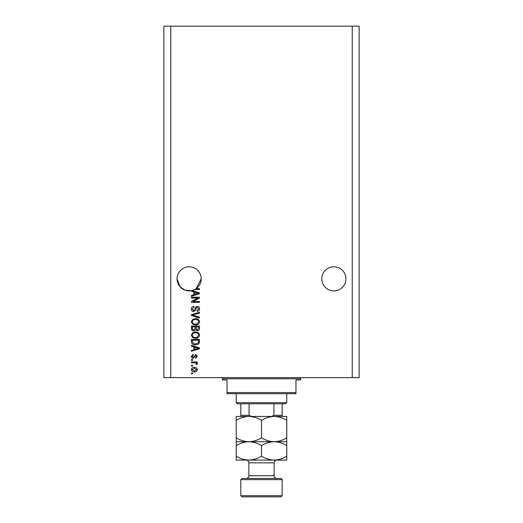 <?xml version="1.0" encoding="UTF-8"?>
<svg xmlns="http://www.w3.org/2000/svg" width="523" height="523" viewBox="0 0 523 523"><rect width="100%" height="100%" fill="white"/><g stroke="black" fill="none" stroke-linecap="round" stroke-linejoin="round"><path stroke-width="0.78" d="M345.925 278.844A12.062 12.062 0 0 0 333.864 266.782A12.062 12.062 0 0 0 321.802 278.844A12.062 12.062 0 0 0 333.864 290.906A12.062 12.062 0 0 0 345.925 278.844M201.198 278.844A12.062 12.062 0 0 0 189.136 266.782A12.062 12.062 0 0 0 177.075 278.844L180.089 286.813L184.979 290.167L191.438 290.683A12.062 12.062 0 0 0 201.198 278.844L196.145 288.657L199.472 288.657L199.472 289.494L194.798 289.494M192.085 290.54L199.472 292.9L199.472 293.71L191.438 296.28L191.438 295.417L193.837 294.711L193.837 291.899L191.438 291.2L191.438 290.683A12.062 12.062 0 0 1 177.075 278.844M197.838 298.058L191.438 298.058L191.438 297.221L199.472 297.221L199.472 298.11L193.065 301.503L199.472 301.503L199.472 302.34L191.438 302.34L191.438 301.444L197.838 298.058M193.673 311.525C192.157 311.381 191.372 310.531 191.333 308.995C191.438 307.302 192.34 306.406 194.046 306.308L194.151 307.138L192.268 309.067L193.647 310.695L195.171 308.681C195.38 307.374 196.118 306.655 197.38 306.517C198.792 306.635 199.525 307.413 199.577 308.851C199.505 310.374 198.707 311.198 197.178 311.316L197.073 310.485L198.642 308.877L197.361 307.347L196.543 307.616L195.589 310.289L193.673 311.525M199.472 318.036L191.438 315.5L191.438 314.637L199.472 312.231L199.472 313.094L192.372 315.023L199.472 317.167L199.472 318.036M191.333 321.815L192.595 319.442L195.347 318.625C197.74 318.533 199.152 319.592 199.577 321.815C199.165 323.999 197.786 325.058 195.445 324.999L192.562 324.175L191.333 321.815M191.333 335.178L192.595 332.805L195.347 331.994C197.74 331.896 199.152 332.961 199.577 335.184C199.165 337.361 197.786 338.42 195.445 338.361L192.562 337.544L191.333 335.178M193.837 346.932L191.438 346.226L191.438 345.357L199.472 347.926L199.472 348.743L191.438 351.312L191.438 350.443L193.837 349.737L193.837 346.932M192.582 373.867L191.438 373.867L191.438 373.03L192.582 373.03L192.582 373.867M352.24 377.626L359.131 377.626L359.131 26.15L352.24 26.15L352.24 377.626L163.869 377.626L163.869 26.15L170.76 26.15L170.76 377.626M352.24 26.15L170.76 26.15M194.419 371.879C192.673 371.99 191.647 371.245 191.333 369.637C191.64 368.055 192.647 367.303 194.36 367.394C196.073 367.303 197.079 368.048 197.387 369.637C197.093 371.199 196.099 371.951 194.419 371.879M192.582 366.139L191.438 366.139L191.438 365.302L192.582 365.302L192.582 366.139M194.464 362.799L191.438 362.799L191.438 361.962L197.282 361.962L197.282 362.799L196.347 362.799L197.387 363.786L197.073 364.57L196.236 364.256L195.661 362.942L194.464 362.799M192.582 360.393L191.438 360.393L191.438 359.563L192.582 359.563L192.582 360.393M193.216 358.307C192.006 358.216 191.372 357.555 191.333 356.333L193.209 354.339L193.314 355.176L192.163 356.385L193.072 357.471L193.602 357.281L195.72 354.444L197.387 356.294L195.713 358.203L195.609 357.366L196.55 356.326L195.837 355.28L193.216 358.307M195.497 344.84C193.118 344.984 191.764 343.964 191.438 341.781L191.438 339.407L199.472 339.407L199.328 342.951C198.485 344.337 197.21 344.971 195.497 344.84M193.798 330.948C192.235 330.882 191.444 330.072 191.438 328.516L191.438 326.038L199.472 326.038L199.472 328.536C199.466 329.882 198.792 330.621 197.452 330.739L195.765 329.843L193.798 330.948M196.55 369.617L194.36 368.225L192.163 369.656L194.36 371.049L196.55 369.617M197.119 347.958L194.778 347.207L194.778 349.462L198.635 348.338L197.119 347.958M198.537 340.244L192.372 340.244L192.372 341.676L193.549 343.683L195.51 344.003L198.374 342.794L198.537 340.244M198.642 335.191C198.295 333.484 197.191 332.7 195.334 332.831C193.608 332.778 192.582 333.556 192.268 335.171C192.608 336.832 193.673 337.616 195.471 337.525L197.289 337.178L198.642 335.191M198.537 326.875L196.132 326.875L196.21 329.176L197.321 329.902L198.537 328.241L198.537 326.875M195.197 326.875L192.372 326.875L192.477 329.346L193.791 330.111L195.197 328.418L195.197 326.875M198.642 321.822C198.295 320.122 197.191 319.331 195.334 319.461C193.608 319.409 192.582 320.194 192.268 321.808C192.608 323.469 193.673 324.253 195.471 324.162L197.289 323.815L198.642 321.822M197.119 292.932L194.778 292.174L194.778 294.436L198.635 293.305L197.119 292.932M221.301 377.626A1.151 1.151 0 0 1 222.445 378.776L222.445 379.92L227.041 379.92L227.041 392.557L295.959 392.557L295.959 379.92L300.555 379.92L300.555 378.776L222.445 378.776M301.699 377.626A1.151 1.151 0 0 0 300.555 378.776M295.959 392.557L295.959 393.708L227.041 393.708L227.041 392.557M286.767 402.664L285.623 403.815L237.377 403.815L236.233 402.664L286.767 402.664L286.767 393.708M236.233 402.664L236.233 393.708M282.178 403.815L282.178 416.164M271.515 416.445L273.921 415.301L282.178 415.301M273.921 403.815L273.921 415.301M249.079 403.815L249.079 415.301L251.485 416.445M240.822 403.815L240.822 416.445L240.822 415.301L249.079 415.301M241.972 478.473L281.028 478.473L282.178 479.624L240.822 479.624L241.972 478.473M282.178 495.699L281.028 496.85L241.972 496.85L240.822 495.699L282.178 495.699L282.178 479.624M276.889 478.473A2.759 2.759 0 0 1 274.137 475.714L274.137 462.848A2.759 2.759 0 0 1 276.889 460.096M246.111 478.473A2.759 2.759 0 0 0 248.863 475.714L248.863 462.848A2.759 2.759 0 0 0 246.111 460.096M240.822 495.699L240.822 479.624M261.5 420.355C265.436 417.916 269.646 416.609 274.137 416.445C278.569 416.596 282.786 417.897 286.767 420.355L286.767 416.445L248.863 416.445C253.302 416.596 257.512 417.897 261.5 420.355L261.5 437.81C257.564 440.248 253.354 441.556 248.863 441.719C244.431 441.569 240.214 440.261 236.233 437.81L236.233 420.355C240.162 417.916 244.378 416.609 248.863 416.445L236.233 416.445L236.233 420.355M286.767 441.719L274.137 441.719C278.569 441.863 282.786 443.171 286.767 445.629L286.767 437.81C282.838 440.248 278.622 441.556 274.137 441.719C269.698 441.569 265.488 440.261 261.5 437.81M286.767 437.81L286.767 420.355M236.233 437.81L236.233 445.629C240.162 443.184 244.378 441.883 248.863 441.719L236.233 441.719M274.137 441.719L248.863 441.719C253.302 441.863 257.512 443.171 261.5 445.629C265.436 443.184 269.646 441.883 274.137 441.719M236.233 456.187C240.214 458.645 244.431 459.946 248.863 460.096C253.354 459.933 257.564 458.632 261.5 456.187C265.488 458.645 269.698 459.946 274.137 460.096C278.622 459.933 282.838 458.632 286.767 456.187L286.767 460.096L236.233 460.096L236.233 445.629M261.5 456.187L261.5 445.629M286.767 456.187L286.767 445.629M248.863 475.714L274.137 475.714M274.137 462.848L248.863 462.848"/></g></svg>
